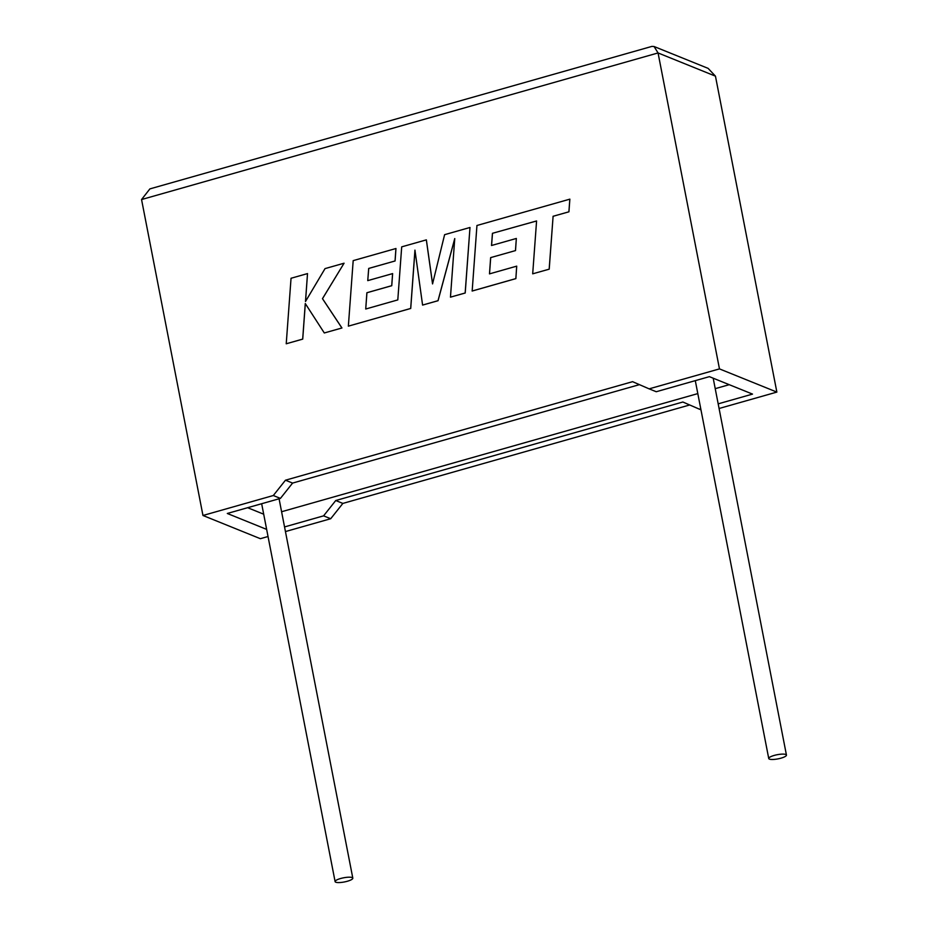 <?xml version="1.0" encoding="UTF-8"?>
<svg xmlns="http://www.w3.org/2000/svg" width="928" height="928" viewBox="0 0 928 928"><rect width="100%" height="100%" fill="white"/><g stroke="black" fill="none" stroke-linecap="round" stroke-linejoin="round"><path stroke-width="1.39" d="M774.207 755.427A9.025 2.123 -11 0 1 786.445 755.079A9.025 2.123 -11 0 1 780.982 758.164A9.025 2.123 -11 0 1 768.744 758.524A9.025 2.123 -11 0 1 774.207 755.427M347.35 881.252A9.025 2.123 169 0 0 352.814 878.155A9.025 2.123 169 0 0 340.576 878.514A9.025 2.123 169 0 0 335.101 881.6A9.025 2.123 169 0 0 347.35 881.252M700.953 409.805L699.399 409.178L700.756 408.796M719.084 408.494L776.864 392.092L715.453 76.154L658.056 52.942L654.078 46.516L651.908 46.4L149.884 188.894L141.555 199.543L202.965 515.481L273.308 495.517L285.464 480.205L632.594 381.675L649.124 388.855L719.467 368.892L776.864 392.092M718.179 403.854L752.527 394.098L709.375 376.652L656.247 391.732L649.124 388.855M719.467 368.892L658.056 52.942L141.555 199.543M689.701 404.968L342.861 503.417L330.704 518.729L323.582 515.852L335.739 500.528L682.869 402.01L699.399 409.178M202.965 515.481L260.362 538.692L268.03 536.512M285.441 531.57L330.704 518.729M639.427 384.644L292.587 483.082L280.43 498.394L227.302 513.474L266.638 529.389M281.59 511.734L697.81 393.6M715.221 388.658L729.234 384.679M284.548 526.93L323.582 515.852M247.637 507.709L263.691 514.193M280.43 498.394L273.308 495.517M342.861 503.417L335.739 500.528M292.587 483.082L285.464 480.205M654.078 46.516L708.122 68.37L715.453 76.154M286.23 343.778L302.69 339.103L305.277 303.537L324.301 332.966L341.898 327.978L322.468 298.665L344.068 263.216L325.032 268.61L305.486 301.519L307.516 273.586L291.044 278.261L286.23 343.778L302.725 339.126L305.312 303.595M324.301 332.966L341.945 327.99L322.503 298.677L344.068 263.216M305.532 301.438L307.516 273.586M348.36 326.146L410.686 308.456L414.944 250.131L422.588 305.08L438.004 300.695L454.755 238.554L450.463 297.157L465.16 292.993L469.986 227.476L444.605 234.68L432.552 283.922L426.335 239.865L401.696 246.86L397.799 299.906L365.725 309.012L366.931 292.749L391.755 285.708L392.625 273.598L367.755 280.627L368.729 268.447L395.084 260.965L395.966 248.507L353.185 260.629L348.36 326.146L410.721 308.467L414.978 250.328M469.986 227.476L465.206 293.004L450.463 297.157M432.576 283.829L426.37 239.876M365.725 309.012L366.885 292.738L391.72 285.685L392.59 273.586M367.755 280.627L368.694 268.436L395.084 260.965M395.05 260.954L395.931 248.495M422.588 305.08L438.051 300.718L454.743 238.786M492.443 233.311L536.581 220.98L532.695 273.818L549.214 269.166L553.1 216.294L568.934 211.804L569.862 199.149L476.946 225.492L472.166 291.032L515.875 278.62L516.71 266.15L489.485 273.876L490.645 257.613L515.516 250.583L516.339 238.461L491.515 245.502L492.443 233.311L536.581 220.957M532.695 273.818L549.214 269.166M549.167 269.143L553.1 216.294M553.053 216.282L568.934 211.804M568.899 211.781L569.827 199.137M472.132 291.009L515.84 278.609L516.71 266.15M489.52 273.864L490.692 257.624M490.645 257.613L515.516 250.583M515.469 250.56L516.339 238.461M491.562 245.491L492.49 233.322M786.445 755.079L713.191 378.195M352.814 878.155L279.073 498.788M335.101 881.6L261.661 503.73M768.744 758.524L695.292 380.654"/></g></svg>
